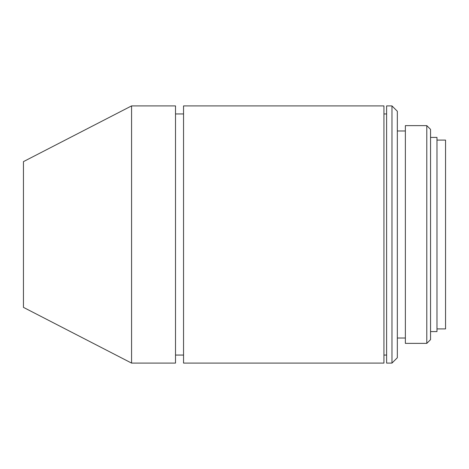 <?xml version="1.0" encoding="UTF-8"?>
<svg xmlns="http://www.w3.org/2000/svg" width="469" height="469" viewBox="0 0 469 469"><rect width="100%" height="100%" fill="white"/><g stroke="black" fill="none" stroke-linecap="round" stroke-linejoin="round"><path stroke-width="0.7" d="M436.979 328.91L445.55 328.91L445.55 140.09L436.979 140.09M430.548 331.589L436.979 331.589L436.979 137.411L430.548 137.411M430.548 129.38L430.548 339.62L426.796 343.372L426.796 125.628L430.548 129.38M426.796 125.628L405.363 125.628L405.363 343.372L426.796 343.372M397.331 338.014L405.363 338.014M397.331 130.986L405.363 130.986M397.331 111.264L397.331 357.736L391.973 363.094L391.973 105.906L397.331 111.264M391.973 105.906L386.614 105.906L386.614 363.094L391.973 363.094M383.935 355.056L386.614 355.056M383.935 113.944L386.614 113.944M183.543 105.906L183.543 363.094L383.935 363.094L383.935 105.906L183.543 105.906M175.512 355.056L183.543 355.056M175.512 113.944L183.543 113.944M131.572 105.906L131.572 363.094L175.512 363.094L175.512 105.906L131.572 105.906L23.45 161.629L23.45 307.371L131.572 363.094"/></g></svg>
